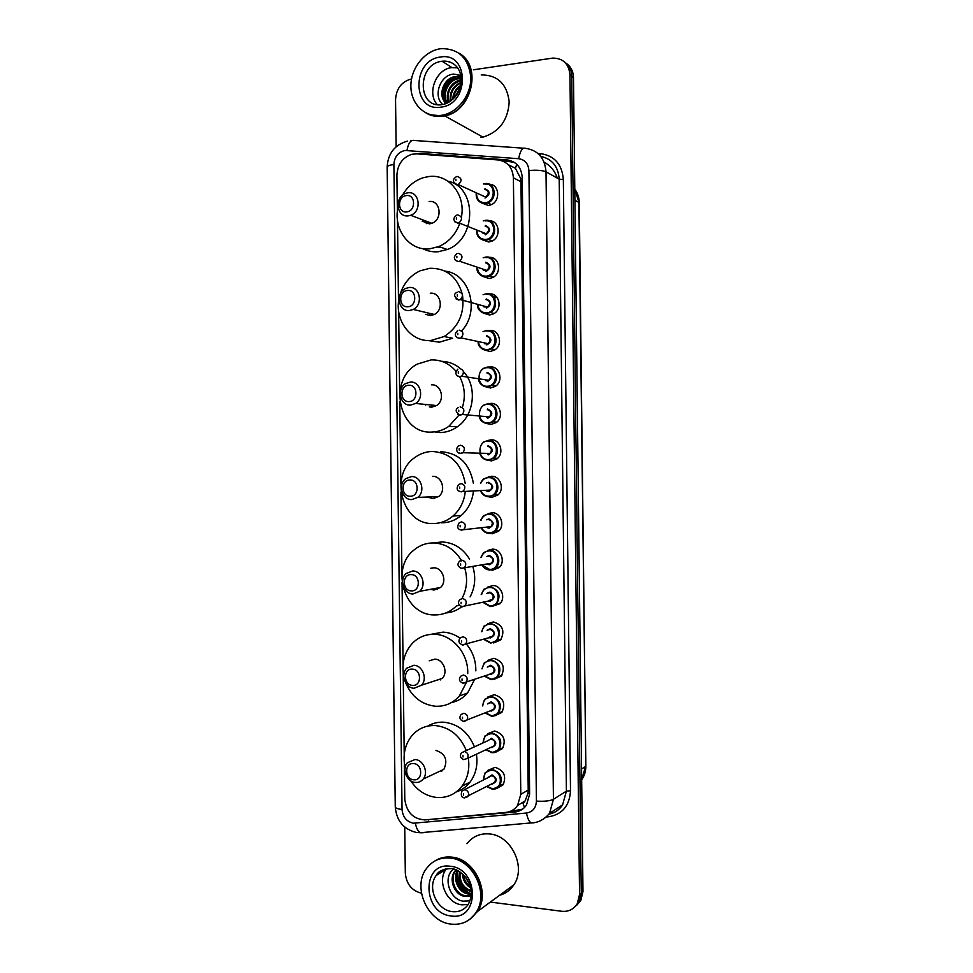 <?xml version="1.0" encoding="UTF-8"?>
<svg xmlns="http://www.w3.org/2000/svg" width="973" height="973" viewBox="0 0 973 973"><rect width="100%" height="100%" fill="white"/><g stroke="black" fill="none" stroke-linecap="round" stroke-linejoin="round"><path stroke-width="1.46" d="M494.162 294.953L495.756 297.908M488.689 202.469L490.866 204.817M489.358 220.847C499.575 220.299 501.496 237.57 491.62 241.255L488.75 241.997L482.036 239.65M489.237 257.395C499.429 256.325 502.299 273.364 492.618 277.56L489.2 278.509L482.888 276.466M489.383 293.931C499.417 292.654 502.919 309.219 493.579 313.841L489.638 315.021L483.788 313.257M488.933 330.54L489.833 330.443C499.575 329.312 503.369 345.196 494.503 350.098L490.088 351.508L484.724 350.037M488.762 367.125L490.27 366.918C499.745 365.945 503.783 381.197 495.391 386.342L490.526 387.996L485.697 386.792M488.568 403.734L490.708 403.394C499.94 402.554 504.184 417.235 496.242 422.586L490.964 424.459L486.695 423.498M488.385 440.368L491.158 439.857C500.158 439.151 504.573 453.296 497.045 458.818L491.414 460.91L487.728 460.18M488.215 477.013L491.596 476.296C500.39 475.724 504.951 489.395 497.823 495.038L491.851 497.349L488.787 496.814M488.057 513.671L492.034 512.735C500.645 512.272 505.328 525.505 498.565 531.258L492.289 533.763L489.76 533.386M487.923 550.353L492.484 549.149C500.913 548.808 505.692 561.652 499.283 567.49L492.739 570.178L490.842 569.935M487.838 587.023L492.922 585.551C501.192 585.32 506.057 597.811 499.964 603.71L491.912 606.434M487.777 623.705L493.36 621.942C502.737 624.897 505.157 630.893 500.633 639.93L493.615 642.946M487.753 660.375L493.81 658.307C503.029 661.263 505.522 667.21 501.277 676.15L494.102 679.312M487.777 697.033L494.248 694.673C503.345 697.617 505.887 703.515 501.898 712.37L495.111 715.69M487.838 733.678L494.685 731.015C503.649 733.958 506.252 739.808 502.494 748.59L496.084 752.02M487.935 770.312L495.123 767.344C503.978 770.3 506.629 776.113 503.09 784.81L497.033 788.325M489.443 184.311C499.672 184.25 500.657 201.776 490.587 204.926L488.312 205.461L481.209 202.822M404.33 763.16L404.78 799.003C406.434 812.273 413.221 819.23 425.128 819.874L505.887 812.394C510.776 811.859 514.656 809.548 517.563 805.462L520.786 794.357L513.391 177.828C512.528 167.392 507.407 161.433 498.018 159.949L416.797 153.856L411.871 154.281C402.53 157.504 397.543 164.486 396.911 175.225L397.373 211.615M440.635 247.191L438.215 247.519M524.459 807.529L523.073 803.43L525.079 800.974L528.011 793.25L528.217 790.04L520.956 181.72L520.652 178.497L515.459 168.329L508.113 164.607M397.483 220.275L398.516 302.323M398.626 310.971L399.66 392.934M399.769 401.581L400.803 483.472M400.912 492.107L401.934 573.924M402.044 582.547L403.077 664.279M403.187 672.89L404.221 754.549M424.447 819.923L514.814 812.041C519.704 811.506 523.596 809.183 526.478 805.085L529.628 794.163L522.258 177.633C521.406 167.283 516.31 161.372 506.982 159.9L419.91 153.393L415.009 153.819M473.425 69.788L552.786 58.088C563.136 58.222 568.864 63.804 569.959 74.836L579.543 894.467L577.305 903.601C573.766 909.341 568.585 911.908 561.774 911.275L490.331 902.08M396.145 146.704L395.549 99.55C396.364 88.397 401.691 81.537 411.518 78.947M421.455 893.202C411.737 890.709 406.361 884.007 405.315 873.109L404.732 827.05M564.571 62.029C569.12 65.288 571.504 70.007 571.723 76.198L581.258 893.007L579.032 902.105L574.763 906.97L579.032 902.105L581.258 893.007L571.723 76.198C571.504 70.007 569.12 65.288 564.571 62.029M522.489 809.195L509.937 811.47M500.694 160.375L514.316 162.345M566.347 63.427C570.883 66.675 573.267 71.394 573.486 77.56L582.973 891.548L580.759 900.621L576.503 905.462M459.743 53.649C482.426 66.857 471.491 111.615 444.758 115.884L442.52 116.273C436.573 117.028 431.1 115.945 426.113 113.026M441.888 115.933L430.771 114.79M440.951 115.41C424.921 117.66 410.983 104.05 410.874 86.427C410.533 68.84 424.094 51.228 440.124 48.808L441.316 48.65C458.66 48.553 468.487 58.052 470.798 77.122C471.382 94.393 458.575 111.798 443.189 115.009L440.951 115.41M437.254 104.61C426.709 93.286 435.928 69.265 451.581 67.624L457.626 67.794M461.166 77.414L456.203 77.025C444.053 77.925 437.862 96.813 446.729 103.333M461.141 77.195L455.522 76.599C442.995 77.524 437.023 97.312 446.607 103.381M461.263 78.667L458.928 78.74C448.176 79.567 441.389 95.159 447.629 102.919M461.238 78.302L458.259 78.314C447.154 79.141 440.489 95.536 447.337 103.053M461.299 79.981L460.959 80.017C451.192 80.856 444.187 94.028 448.65 102.372M461.299 80.491C450.633 84.092 446.546 91.304 449.04 102.141M461.129 82.912C453.576 86.621 450.171 92.617 450.937 100.876M461.202 82.243C452.859 85.965 449.258 92.313 450.414 101.253M460.509 86.329C456.313 89.467 453.977 93.59 453.479 98.699M460.74 85.332C455.656 88.713 453.004 93.396 452.749 99.392M458.733 91.255L456.763 94.722M460.849 75.432L453.795 74.082C439.942 74.824 432.803 96.412 442.788 104.561M458.964 53.138C482.207 65.933 471.504 111.421 444.479 115.726L442.241 116.115M444.187 115.568L442.374 115.872M481.209 74.921C497.677 74.982 507.006 83.958 509.195 101.837C508.028 120.251 499.283 132.012 482.961 137.144L480.832 137.497M460.144 87.619L454.403 97.738M460.898 75.675L455.899 76.745M454.476 77.366C446.619 81.829 442.8 88.555 443.031 97.519M459.888 88.409L454.95 97.105M460.947 75.906L456.24 76.964M455.996 77.062C446.984 81.586 442.812 88.859 443.506 98.869M443.773 100.341L445.075 103.965M406.629 211.895C397.325 213.233 397.106 196.193 406.422 195.573C415.775 194.15 415.982 211.336 406.629 211.895M408.222 215.872C396.352 217.66 394.15 196.716 405.826 193.274L407.93 192.8C419.631 190.903 422.173 211.542 410.691 215.276L408.222 215.872M422.124 221.126L429.397 223.875L431.817 223.304C443.019 219.703 440.538 199.72 429.129 201.52M459.597 223.887C455.449 234.712 448.529 242.265 438.823 246.558L429.713 248.833C409.451 251.241 392.983 229.373 398.006 207.334M402.494 195.159C407.578 186.366 414.571 180.528 423.486 177.645L428.813 176.551C448.76 173.571 466.067 194.892 461.372 217.283M447.872 181.173C477.293 187.23 476.806 239.078 447.276 249.502L438.264 251.739C432.693 252.189 427.475 251.143 422.61 248.589M439.358 246.741L438.203 246.874M426.308 223.632L426.308 222.695M407.821 306.775C398.516 307.821 398.298 290.793 407.614 290.477C416.967 289.358 417.174 306.519 407.821 306.775M409.402 310.545C398.371 311.883 395.135 292.946 405.619 288.458L409.122 287.497C419.995 286.05 423.523 304.683 413.245 309.438L409.402 310.545M425.432 314.34L430.54 315.556L434.286 314.486C444.308 309.901 440.878 291.851 430.261 293.226M430.115 315.568L429.798 313.403M462.552 295.5C464.668 313.464 458.551 327.135 444.187 336.512L430.857 340.489C410.715 342.253 394.284 320.19 399.076 298.419M399.988 294.673C403.527 283.447 410.241 275.493 420.141 270.798L429.957 268.28C446.449 268.122 457.213 276.733 462.272 294.101M444.187 336.512L452.591 338.263L439.382 342.192L427.974 340.514M445.062 271.139C469.679 273.535 480.37 311.068 461.81 330.711M409.013 401.569C399.708 402.311 399.489 385.308 408.806 385.284C418.159 384.469 418.366 401.618 409.013 401.569M410.594 405.109C400.268 406.045 396.291 388.811 405.607 383.581L410.302 382.085C420.482 381.051 424.714 398.006 415.605 403.454L410.594 405.109M429.324 406.921L431.684 407.14L436.573 405.546C445.452 400.28 441.341 383.849 431.404 384.846M432.121 407.115L431.513 405.036M425.7 405.169L425.566 404.452M459.134 414.887L448.906 426.283C443.688 429.932 438.057 431.854 431.988 432.061C398.894 434.59 387.266 379.652 417.393 364.048L431.1 359.913C440.878 359.609 449.161 363.367 455.936 371.175M463.379 371.516C477.646 386.451 474.374 415.52 457.237 426.855C452.08 430.455 446.51 432.353 440.501 432.547L435.6 432.267M459.755 376.831C464.753 386.549 465.629 396.802 462.37 407.59M441.669 361.324C448.602 361.518 454.829 363.926 460.338 368.548M410.205 496.266C400.9 496.704 400.681 479.713 409.998 479.993C419.339 479.482 419.558 496.619 410.205 496.266M411.774 499.587C402.044 500.146 397.568 484.323 405.802 478.607L411.494 476.588C421.09 475.931 425.785 491.499 417.745 497.41L411.774 499.587M427.512 496.996L432.827 498.65L438.641 496.534C446.485 490.818 441.912 475.736 432.547 476.369M434.615 498.456L433.824 496.729M465.252 491.718C464.085 501.703 459.986 509.828 452.944 516.067C447.069 520.993 440.465 523.486 433.131 523.535C401.958 524.946 388.592 474.532 415.289 457.225C420.433 453.564 426.077 451.642 432.231 451.46C450.475 452.749 461.47 463.428 465.228 483.472M440.745 451.703C458.794 452.98 469.679 463.501 473.401 483.289M473.413 491.426C472.258 501.277 468.195 509.293 461.238 515.459C455.425 520.324 448.881 522.781 441.62 522.829M432.097 498.626L431.367 496.838M411.397 590.866C402.092 591.012 401.873 574.034 411.19 574.617C420.531 574.411 420.737 591.511 411.397 590.866M412.966 593.968C403.722 594.199 398.894 579.507 406.191 573.486L412.674 570.993C421.796 570.677 426.806 585.138 419.691 591.316L412.966 593.968M430.565 589.31L433.958 590.064L440.526 587.485C447.471 581.489 442.569 567.49 433.678 567.806L430.698 568.256M437.485 589.431L436.682 588.191M459.511 605.279L456.398 605.96C450.11 612.102 442.727 615.094 434.262 614.924C404.695 615.325 390.137 568.573 413.805 550.171C419.521 545.354 426.04 542.946 433.374 542.922C445.427 543.469 454.865 549.453 461.664 560.886M434.87 542.752L441.864 541.961C453.54 542.472 462.771 548.176 469.533 559.098M464.741 568.074C467.891 578.826 466.967 588.981 461.968 598.504M472.89 566.76C476.028 577.427 475.092 587.473 470.093 596.899M461.847 606.666C457.055 610.399 451.703 612.491 445.804 612.966M412.576 685.381C403.272 685.223 403.065 668.256 412.37 669.132C421.71 669.229 421.929 686.33 412.576 685.381M414.145 688.264C405.315 688.179 400.268 674.398 406.738 668.196L413.853 665.301C422.574 665.301 427.804 678.874 421.491 685.211L414.145 688.264M433.727 681.209L442.253 678.412C448.419 672.27 443.323 659.122 434.822 659.147L429.227 660.789M440.538 679.896L439.93 679.178M466.481 682.28L459.365 696.011C452.834 703.26 444.856 706.666 435.405 706.228C421.674 704.622 411.774 696.838 405.705 682.888M403.771 676.442C401.375 663.124 404.391 651.922 412.844 642.837C418.913 636.938 426.138 634.092 434.505 634.299C452.336 634.53 468.67 653.625 467.709 673.596M430.662 634.396L442.983 632.134C449.052 632.414 454.732 634.42 460.022 638.154M466.444 644.077C472.817 651.801 475.943 660.728 475.833 670.884M474.617 679.458L467.575 693.019C463.099 698.103 457.675 701.302 451.302 702.64M413.768 779.787C404.464 779.337 404.245 762.394 413.561 763.562C422.902 763.963 423.109 781.039 413.768 779.787M415.325 782.45C406.848 782.085 401.63 769.035 407.419 762.735L415.045 759.524C423.425 759.804 428.789 772.684 423.146 779.081C421.09 781.55 418.487 782.669 415.325 782.45M468.293 758.028C469.898 768.816 467.782 778.218 461.932 786.233C455.315 794.442 446.85 798.176 436.536 797.446C425.919 796.121 417.308 790.575 410.715 780.82M405.145 767.746C402.494 755.084 404.877 744.223 412.321 735.187C418.585 728.315 426.369 725.116 435.649 725.578C449.854 727.342 460.071 735.661 466.31 750.56M427.743 726.101C432.73 723.146 438.178 721.857 444.102 722.221C458.161 723.948 468.268 732.146 474.447 746.838M436.804 772.659L443.858 769.339C448.067 760.035 445.427 753.722 435.953 750.414M476.405 754.209C477.998 764.851 475.894 774.131 470.105 782.049C466.383 786.853 461.737 790.161 456.179 791.973M441.742 771.261L441.122 770.628M435.454 860.606C440.343 857.651 445.756 856.483 451.691 857.116C474.544 858.624 490.854 892.594 477.475 911.506L470.263 918.962M466.955 843.713C472.562 836.476 480.017 833.204 489.31 833.934C511.068 835.187 526.563 866.979 513.829 884.858C510.314 890.173 505.571 893.652 499.623 895.269M434.676 861.093C439.674 857.906 445.245 856.641 451.411 857.286C474.277 858.794 490.587 892.788 477.208 911.701L470.129 919.071M450.949 924.095C427.256 921.832 412.041 886.488 426.636 868.305C432.523 860.631 440.368 857.225 450.134 858.077C473.036 859.585 489.395 893.652 475.979 912.601C469.898 921.395 461.555 925.226 450.949 924.095M468.22 904.476L461.883 904.829C446.741 903.503 436.828 881.015 446.072 869.254L446.461 868.731M457.809 870.713C454.89 882.146 458.599 889.711 468.937 893.396L471.273 893.518M457.346 870.482C452.25 879.215 458.867 892.873 468.098 893.98L471.26 894.029M456.203 869.971L455.778 870.531C449.088 878.777 455.473 894.637 465.544 895.744L471.212 895.148M455.936 869.85L454.914 871.078C448.225 879.349 454.61 895.221 464.693 896.34L471.114 896.133M460.107 872.076C459.426 881.465 463.099 887.717 471.151 890.83M459.463 871.662C458.332 882.012 462.248 888.653 471.212 891.609M463.343 874.727C464.036 879.738 466.371 883.691 470.348 886.61M462.394 873.851C462.844 880.079 465.593 884.761 470.664 887.899M471.187 895.342L468.816 896.23M453.576 869.084C442.411 877.22 449.599 899.356 463.039 901.156L470.008 900.828M476.563 912.175L473.851 915.484M464.802 876.259L469.643 884.433M456.969 873.085C457.201 882.426 461.226 889.2 469.059 893.409M465.739 877.415L469.071 883.022M457.468 871.528C457.274 881.939 461.591 889.273 470.446 893.53M522.27 178.363L520.652 178.497M515.459 168.329L516.724 164.242M529.616 793.36L528.011 793.25M520.956 181.72L513.391 177.828M528.217 790.04L520.786 794.357M404.987 150.474C398.164 152.092 394.466 156.775 393.895 164.51L402.044 809.475C402.81 817.15 406.605 821.723 413.44 823.207L526.49 813.027C532.705 811.932 536.026 807.955 536.427 801.083L528.911 170.543C528.351 163.634 524.934 159.694 518.658 158.708L404.987 150.474M407.468 141.121C394.661 144.819 387.899 153.466 387.169 167.04C387.388 165.909 389.626 165.069 393.895 164.51M423.133 832.754L420.263 832.73C417.94 831.307 416.31 828.132 415.398 823.231M537.984 153.491L540.83 153.698C554.574 155.814 562.078 164.413 563.343 179.494L570.506 790.745C569.594 805.753 562.321 814.425 548.675 816.773L546.583 816.955M569.959 74.836L573.486 77.56M579.543 894.467L582.973 891.548M518.658 158.708C520.166 150.851 522.465 147.397 525.566 148.334C538.045 150.243 544.868 158.076 546.011 171.832L559.207 179.19C558.259 166.517 552.105 158.915 540.745 156.385M406.945 150.426C408.405 142.861 410.91 139.553 414.474 140.489L523.656 148.2M410.57 140.611L411.932 140.477M387.169 167.04L395.269 806.982C396.534 820.75 403.515 829.227 416.213 832.426L420.263 832.73L534.128 822.659M528.911 170.543C536.67 169.874 542.375 170.311 546.011 171.832L553.43 799.283L566.408 791.171L559.207 179.19L563.343 179.494M536.427 801.083C544.175 801.594 549.842 800.998 553.43 799.283L549.538 813.319L562.589 804.866L566.408 791.171L570.506 790.745M548.954 814.073C554.707 812.917 559.244 809.852 562.589 804.866C559.426 809.864 554.89 812.966 548.954 814.17M540.185 155.704L540.83 153.698M549.538 813.319C542.362 822.076 534.201 823.012 531.088 822.927C528.984 821.419 527.463 818.111 526.49 813.027M395.269 806.982C395.512 808.162 397.775 808.989 402.044 809.475M550.11 813.829L549.891 813.087M421.625 154.208L419.91 153.393M509.001 160.995L506.982 159.9M516.809 810.837L514.814 812.041M429.275 819.497L428.229 820.057M557.334 178.144C554.841 170.895 550.438 165.568 544.102 162.163M574.909 200.207L579.263 202.749L585.831 766.14L578.911 202.335L574.788 189.103C577.67 193.055 579.166 197.604 579.263 202.749M585.831 766.14C585.855 771.236 584.469 775.785 581.684 779.787L585.478 766.59L581.55 768.95M441.462 104.731C417.028 108.052 417.259 64.023 441.706 61.311L442.095 61.263C448.553 60.594 453.783 62.844 457.784 68.013M440.842 107.152C412.102 112.236 411.445 60.362 440.222 57.066C469.351 51.301 469.995 104.452 440.842 107.152M491.256 257.529L489.711 257.395M493.664 258.356L492.18 258.575M446.072 869.254L436.208 875.469C438.191 871.236 443.08 868.95 450.9 868.609C460.643 868.427 470.628 882.365 470.896 889.018C472.014 893.494 471.163 898.59 468.341 904.282C464.401 909.877 459.025 912.321 452.214 911.628C436.877 910.241 426.843 887.388 436.208 875.469C439.869 870.592 444.758 868.293 450.876 868.585M450.852 915.921C422.136 913.16 421.479 861.725 450.244 866.262C479.336 868.439 479.969 921.127 450.852 915.921M485.15 183.605C495.525 181.939 497.726 199.781 487.522 202.992L485.393 203.491C479.397 203.333 476.356 199.964 476.247 193.384M483.338 184.006L485.028 183.617M476.563 193.53C476.782 199.526 479.628 202.591 485.113 202.712C496.048 202.043 495.804 182.486 484.882 184.14M484.943 188.786C490.441 191.304 490.477 194.393 485.053 198.066M457.31 176.441C461.92 178.132 462.236 180.844 458.259 184.578L485.6 197.093C489.431 193.542 489.127 190.951 484.688 189.321M456.519 176.624C452.092 179.47 452.336 182.146 457.261 184.688L454.342 183.386M455.899 179.239L455.911 180.625L455.899 179.239M485.588 220.324C495.634 218.816 498.249 235.88 488.519 239.516L485.831 240.209C480.127 240.051 477.062 236.865 476.661 230.637M483.216 220.907L485.491 220.336M476.989 230.771C477.475 236.439 480.334 239.334 485.563 239.443C496.485 238.908 496.254 219.363 485.332 220.883M485.393 225.517C490.891 228.108 490.927 231.197 485.503 234.809M457.784 214.887C462.309 216.493 462.698 219.18 458.964 222.939L486.269 233.775L485.259 234.055L482.499 232.948L486.269 233.775C489.869 230.2 489.492 227.633 485.138 226.077M456.763 215.155C452.627 218.22 452.931 220.859 457.687 223.097L458.964 222.939L454.877 221.88M456.373 217.77L456.386 219.156L456.373 217.77M486.281 276.916C480.857 276.758 477.792 273.766 477.098 267.903C476.466 272.404 479.531 275.408 486.232 276.891L489.492 276.016L486.281 276.916M483.131 257.809L485.941 257.042M477.451 268.025C478.193 273.34 481.051 276.052 486.001 276.162C496.935 275.76 496.704 256.215 485.782 257.602M485.831 262.248C491.329 264.887 491.365 267.989 485.953 271.528M458.259 253.321C462.686 254.853 463.148 257.504 459.657 261.275L486.926 270.433L485.722 270.798L483.228 269.959L486.926 270.433C490.295 266.833 489.845 264.291 485.576 262.819M457.018 253.661C453.15 256.908 453.515 259.523 458.113 261.506L459.657 261.275L458.368 261.64L455.425 260.363M456.848 256.288L456.86 257.675L456.848 256.288M486.038 257.042C495.768 255.68 498.748 271.99 489.492 276.016L493.226 277.232M486.731 313.598C481.586 313.452 478.546 310.642 477.585 305.169C477.378 309.523 480.419 312.333 486.67 313.574L490.428 312.491L486.731 313.598M483.07 294.71L486.403 293.737M477.95 305.267C478.935 310.229 481.769 312.759 486.451 312.868C497.385 312.601 497.142 293.068 486.22 294.32M486.281 298.954C491.779 301.666 491.815 304.756 486.391 308.234M484.043 306.921L487.57 307.067C490.72 303.467 490.21 300.961 486.026 299.538M458.733 291.73C463.075 293.201 463.61 295.828 460.338 299.599L458.83 300.049L455.984 298.845M457.31 294.795L457.334 296.181L457.31 294.795M486.488 293.737C495.926 292.532 499.222 308.149 490.428 312.491L494.175 313.488M486.926 330.419C496.108 329.348 499.672 344.32 491.329 348.942L487.169 350.268C482.316 350.134 479.3 347.507 478.12 342.423M483.058 331.611L486.865 330.419M478.497 342.496C479.677 347.093 482.486 349.453 486.901 349.55C497.823 349.416 497.592 329.896 486.67 331.015M486.731 335.649C492.216 338.422 492.253 341.511 486.841 344.916M484.882 343.846L488.191 343.688C491.146 340.088 490.574 337.607 486.476 336.257M459.207 330.127C463.452 331.538 464.048 334.128 460.995 337.899L459.305 338.446L456.556 337.303M457.784 333.277L457.809 334.663L457.784 333.277M483.07 368.487L487.327 367.089C496.303 366.152 500.086 380.54 492.18 385.381L487.619 386.926C483.046 386.792 480.078 384.359 478.704 379.652M487.12 367.697C476.235 367.782 476.478 387.132 487.339 386.232C498.273 386.232 498.03 366.712 487.12 367.697M487.169 372.331C492.666 375.177 492.703 378.266 487.291 381.598M485.758 380.711L488.811 380.297C491.56 376.709 490.939 374.252 486.914 372.951M459.682 368.512C463.841 369.874 464.498 372.44 461.64 376.198L459.779 376.831L457.128 375.76M458.259 371.747L458.283 373.133L458.259 371.747M483.119 405.352L487.826 403.734C496.51 402.944 500.499 416.772 493.007 421.808L488.057 423.571C483.399 423.352 480.419 420.822 479.093 415.97M487.558 404.367C476.685 404.318 476.916 423.656 487.789 422.89C498.711 423.024 498.48 403.515 487.558 404.367M487.619 409.001C493.116 411.907 493.153 414.997 487.728 418.256M486.67 417.502L489.407 416.894C491.985 413.318 491.304 410.898 487.364 409.633M460.144 406.884C464.23 408.198 464.936 410.728 462.272 414.474L460.253 415.191L457.724 414.206M458.733 410.205L458.757 411.591L458.733 410.205M483.204 442.192L488.264 440.368C496.741 439.711 500.9 453.041 493.798 458.234L488.507 460.205C484.14 459.986 481.209 457.651 479.713 453.187M488.008 441.024C477.135 440.842 477.366 460.168 488.227 459.536C499.161 459.803 498.93 440.295 488.008 441.024M488.069 445.646C493.554 448.626 493.591 451.703 488.178 454.914M487.595 454.233L489.991 453.467C492.399 449.927 491.669 447.531 487.801 446.303M487.984 454.269L489.991 453.467L462.893 452.725L460.253 453.345C456.142 453.284 455.68 447.921 458.49 446.011L460.618 445.233C464.62 446.522 465.386 449.015 462.893 452.725L460.716 453.54L458.332 452.652M459.207 448.638L459.22 450.025L459.207 448.638M483.326 479.008L480.394 483.131L483.326 479.008L488.714 476.989C496.996 476.454 501.277 489.334 494.564 494.649L488.945 496.826C485.199 496.668 482.438 494.783 480.674 491.17M481.063 491.158C482.754 494.369 485.284 496.048 488.677 496.169C499.599 496.571 499.368 477.074 488.458 477.658C484.931 477.865 482.389 479.689 480.832 483.119M486.293 482.997L488.507 482.292C494.004 485.32 494.041 488.41 488.616 491.547L486.524 490.951M486.366 490.27L488.349 490.891L490.562 490.039C492.812 486.524 492.046 484.153 488.251 482.949M487.972 490.903L490.562 490.039L460.691 491.669C456.994 491.134 455.936 488.093 458.83 484.432L461.093 483.569C465.021 484.822 465.824 487.291 463.489 490.976L461.19 491.864L458.952 491.073M459.682 487.072L459.694 488.458L459.682 487.072M480.674 520.275L483.472 515.812L489.151 513.598C497.252 513.172 501.654 525.651 495.293 531.063L489.395 533.423C485.892 533.253 483.228 531.538 481.392 528.254M481.781 528.217C483.508 531.124 485.965 532.657 489.127 532.79C500.049 533.313 499.818 513.829 488.896 514.279C485.138 514.498 482.523 516.481 481.063 520.239M486.488 519.777L488.957 518.913C494.442 522.014 494.479 525.092 489.066 528.169L487.193 527.682M486.999 527.001L488.799 527.524L491.134 526.6C493.226 523.109 492.423 520.774 488.701 519.594L488.13 519.643M461.506 530.176L459.584 529.494M488.555 527.548L491.134 526.6L461.129 529.993C457.419 529.239 456.775 526.855 459.183 522.829L461.567 521.881C465.422 523.121 466.262 525.566 464.085 529.215L461.664 530.188M460.156 525.481L460.168 526.855L460.156 525.481M489.796 570.008C486.549 569.825 483.995 568.244 482.134 565.289M480.942 557.42L483.654 552.579L489.601 550.195C497.531 549.879 502.032 561.993 495.999 567.478L489.845 570.008M482.523 565.228L489.565 569.4C500.499 570.056 500.256 550.572 489.346 550.9C485.32 551.107 482.644 553.26 481.319 557.371M486.67 556.58L489.395 555.522C494.892 558.684 494.929 561.774 489.516 564.766L487.85 564.376M487.753 563.781L491.681 563.16C493.639 559.694 492.8 557.383 489.139 556.215L488.093 556.374M461.871 568.475L460.241 567.891M489.334 564.182L491.681 563.16L461.555 568.293C457.602 566.59 456.933 564.231 459.536 561.202L462.029 560.193C465.824 561.409 466.699 563.829 464.656 567.454L462.139 568.487M460.63 563.866L460.643 565.252L460.63 563.866M490.222 606.58L482.888 602.263M481.246 594.576L483.849 589.322L490.039 586.78C499.003 589.602 501.217 595.306 496.668 603.892L490.283 606.58M483.265 602.19L490.015 605.984C500.937 606.775 500.706 587.303 489.784 587.497C485.503 587.704 482.778 590.039 481.623 594.491M486.853 593.396L489.845 592.119C495.33 595.342 495.366 598.431 489.954 601.363L488.47 601.022M488.519 600.523L492.216 599.696C494.065 596.267 493.177 593.98 489.589 592.837L488.093 593.141M462.236 606.738L460.922 606.288M489.784 600.791L461.993 606.58C458.149 604.914 457.456 602.579 459.913 599.563L462.503 598.48C466.225 599.684 467.137 602.08 465.228 605.668L462.601 606.775M461.093 602.251L461.117 603.625L461.093 602.251M490.66 643.141L483.654 639.188M484.08 626.04L481.55 631.72L484.08 626.04L490.489 623.34C499.307 626.15 501.582 631.793 497.325 640.307L490.733 643.141M484.007 639.091L490.453 642.557C501.375 643.481 501.144 624.021 490.234 624.07C485.685 624.289 482.924 626.807 481.963 631.611M487.047 630.236L490.283 628.692C495.78 631.988 495.816 635.077 490.404 637.935L489.078 637.656M489.285 637.218L492.739 636.233C494.479 632.827 493.566 630.565 490.027 629.434L488.142 629.945M462.601 644.99L461.616 644.649M490.246 637.388L462.43 644.868C458.672 643.238 457.967 640.915 460.29 637.887L462.978 636.756C466.639 637.947 467.575 640.319 465.787 643.883L463.075 645.038M461.567 640.611L461.591 641.985L461.567 640.611M491.085 679.677L484.408 676.065M482 668.828L484.323 662.735L490.927 659.901C499.623 662.686 501.959 668.281 497.957 676.709L491.17 679.689M484.761 675.943L490.903 679.118C501.825 680.176 501.594 660.716 490.672 660.643C485.855 660.874 483.082 663.562 482.353 668.719M487.266 667.077L490.733 665.264C496.218 668.621 496.254 671.711 490.842 674.496L489.65 674.253M490.064 673.863L493.262 672.757C494.892 669.388 493.956 667.137 490.477 666.006L488.215 666.76M462.978 683.216L462.321 682.997M490.696 673.961L462.868 683.131C459.22 681.526 458.49 679.215 460.679 676.211L463.44 675.007C467.052 676.199 468.025 678.558 466.335 682.073L463.549 683.289M462.041 678.947L462.053 680.334L462.041 678.947M485.113 712.905L491.487 716.189L485.162 712.893M482.438 705.936L484.59 699.405L491.377 696.437C499.94 699.21 502.336 704.768 498.565 713.112L491.608 716.213M485.491 712.759L491.341 715.666C502.263 716.858 502.032 697.41 491.122 697.203C486.038 697.434 483.253 700.305 482.778 705.802M487.522 703.929L491.17 701.813C496.668 705.243 496.704 708.32 491.292 711.056L490.21 710.825M490.83 710.485L493.773 709.268C495.306 705.936 494.357 703.71 490.915 702.579L488.349 703.601M491.134 710.521L463.306 721.382C459.73 719.825 458.988 717.527 461.08 714.498L463.914 713.258C467.478 714.437 468.463 716.785 466.882 720.263L464.012 721.528M462.516 717.283L462.528 718.67L462.516 717.283M491.949 752.725L485.953 749.709M482.924 742.958L484.87 736.038L491.815 732.961C500.256 735.734 502.713 741.256 499.161 749.526L492.058 752.737M486.269 749.563L491.791 752.202C502.713 753.516 502.482 734.08 491.56 733.739C486.232 733.983 483.447 737.011 483.24 742.825M487.814 740.721L491.62 738.349C497.106 741.852 497.142 744.929 491.73 747.58L490.83 747.41M463.744 759.621L467.417 758.441L463.78 759.633C460.265 758.064 459.511 755.778 461.482 752.774L464.389 751.484C467.891 752.676 468.901 754.987 467.417 758.441L494.284 745.78C495.719 742.472 494.746 740.258 491.365 739.139M462.978 755.595L463.002 756.982L462.978 755.595M492.374 789.225L486.792 786.537M483.423 779.835L485.174 772.647L492.265 769.473C500.596 772.258 503.09 777.743 499.745 785.929L492.496 789.237M487.096 786.379L492.229 788.714C503.15 790.173 502.919 770.738 492.01 770.263C486.488 770.494 483.715 773.632 483.715 779.677M488.191 777.354L492.058 774.873C497.556 778.436 497.592 781.514 492.18 784.104L491.56 784.007M492.314 783.593L494.783 782.28C496.145 779.008 495.148 776.807 491.803 775.676L464.486 789.675M492.277 783.618L464.182 797.848C461.433 797.556 460.667 795.282 461.895 791.025L464.851 789.687C468.317 790.891 469.351 793.19 467.94 796.607L464.535 797.896M463.452 793.895L463.476 795.282L463.452 793.895M525.092 800.974L517.563 805.462M577.305 903.601L580.759 900.621M443.311 104.464C468.049 96.85 466.785 59.329 442.095 61.263L451.959 67.575M455.644 76.587L456.325 77.013M458.368 78.302L459.049 78.728M443.189 115.009L444.479 115.726M444.758 115.884L482.961 137.144M438.823 246.558L447.276 249.502M410.691 215.276L431.817 223.304M413.245 309.438L434.286 314.486M448.906 426.283L457.237 426.855M415.605 403.454L436.573 405.546M452.944 516.067L461.238 515.459M417.745 497.41L438.641 496.534M419.691 591.316L440.526 587.485M459.365 696.011L467.575 693.019M421.491 685.211L442.253 678.412M461.932 786.233L470.105 782.049M423.146 779.081L443.858 769.339M454.914 871.078L455.778 870.519M475.979 912.601L477.208 911.701M477.475 911.506L513.829 884.858M476.186 193.359C476.028 197.02 476.697 202.688 485.357 203.479L487.522 202.992L491.231 204.658M476.6 230.625C476.673 234.262 477.585 239.443 485.795 240.185L488.519 239.516L492.241 240.963M483.995 306.921L487.57 307.067L460.338 299.599L458.538 299.903C453.759 296.534 453.345 293.955 457.286 292.168M478.071 342.411C478.351 346.668 481.355 349.271 487.108 350.244L491.329 348.942L495.087 349.708M484.809 343.834L488.191 343.688L460.995 337.899L458.964 338.276C454.634 336.646 454.172 334.092 457.565 330.65M478.643 379.64C479.227 383.642 482.182 386.062 487.546 386.901L492.18 385.381L495.962 385.928M487.084 380.93L488.811 380.297L461.64 376.198L459.402 376.648C455.34 375.201 454.829 372.683 457.857 369.12M479.275 416.858C480.236 420.701 483.143 422.927 487.984 423.547L493.007 421.808L496.814 422.124M487.534 417.612L489.407 416.894L462.272 414.474L459.828 415.009C455.607 412.175 455.048 409.706 458.174 407.578M479.932 454.038C481.866 458.125 484.688 460.168 488.422 460.168L493.798 458.234L497.617 458.307M480.626 491.17C482.438 494.771 485.186 496.644 488.86 496.789L494.564 494.649L498.407 494.491M483.472 515.812L480.613 520.275M481.343 528.254C483.216 531.526 485.868 533.228 489.297 533.386L495.293 531.063L499.149 530.662M483.654 552.579L480.881 557.432M482.085 565.289C483.995 568.244 486.536 569.813 489.735 569.971L499.879 566.833M483.849 589.322L481.197 594.576M482.851 602.275L490.173 606.556L500.572 602.992M483.605 639.212L490.611 643.117L501.253 639.152M484.323 662.735L481.939 668.852M484.359 676.077L491.049 679.653L501.898 675.311M484.59 699.405L482.389 705.948M491.487 716.189C494.722 716.164 497.081 715.143 498.565 713.112L502.53 711.458M484.87 736.038L482.863 742.995M485.904 749.733L491.924 752.713C495.245 752.725 497.653 751.655 499.161 749.526L503.15 747.605M464.316 751.472L488.568 740.38M485.174 772.647L483.362 779.872M486.743 786.573L492.362 789.212C495.877 789.212 498.334 788.118 499.745 785.929L503.746 783.751"/></g></svg>
